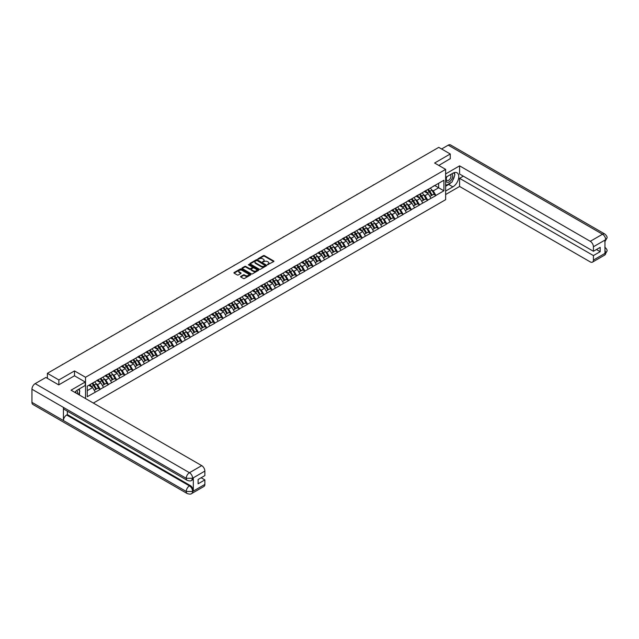 <?xml version="1.0" encoding="UTF-8"?>
<svg xmlns="http://www.w3.org/2000/svg" width="639" height="639" viewBox="0 0 639 639"><rect width="100%" height="100%" fill="white"/><g stroke="black" fill="none" stroke-linecap="round" stroke-linejoin="round"><path stroke-width="0.96" d="M267.509 264.754L273.708 261.591A0.727 0.423 0 0 0 273.708 260.992L264.434 255.64A0.727 0.423 0 0 0 263.404 255.64L257.932 258.803L257.932 259.218L259.362 258.811A2.332 1.342 0 0 1 262.661 258.811L263.428 259.258A2.332 1.342 0 0 1 264.115 260.209A2.332 1.342 0 0 1 263.428 261.159L262.725 261.982L264.155 261.575A2.332 1.342 0 0 1 267.445 261.575L268.22 262.022A2.332 1.342 0 0 1 268.907 262.972A2.332 1.342 0 0 1 268.22 263.923L267.509 264.33M240.791 276.399A0.727 0.423 0 0 0 240.791 276.999L243.395 278.5A0.727 0.423 0 0 0 244.425 278.5L250.504 274.986A0.727 0.423 0 0 0 250.504 274.395L241.23 269.043A0.727 0.423 0 0 0 240.2 269.043L234.122 272.549A0.727 0.423 0 0 0 234.122 273.141L237.261 274.962A0.727 0.423 0 0 0 238.291 274.962L240.895 273.452A0.727 0.423 0 0 0 240.895 272.861L239.337 271.958A1.949 1.126 0 0 1 238.762 271.168A1.949 1.126 0 0 1 239.968 270.129A1.949 1.126 0 0 1 242.093 270.369L248.196 273.891A1.949 1.126 0 0 1 248.771 274.69A1.949 1.126 0 0 1 247.565 275.728A1.949 1.126 0 0 1 245.44 275.489L244.425 274.898A0.727 0.423 0 0 0 243.395 274.898L240.791 276.399L240.791 276.999L243.395 275.505L243.395 274.898M74.507 370.924L58.868 379.949L47.382 373.312L438.761 147.353L450.255 153.983L434.616 163.017L445.639 169.375L85.53 377.282L74.507 370.924L74.507 375.828M259.41 269.251A0.727 0.423 0 0 0 260.44 269.251L266.519 265.736A0.727 0.423 0 0 0 266.519 265.145L257.245 259.793A0.727 0.423 0 0 0 256.223 259.793L250.145 263.3A0.727 0.423 0 0 0 250.145 263.891L259.41 269.251M248.571 264.858L258.499 270.369L252.437 273.875A0.727 0.423 0 0 1 251.407 273.875L242.133 268.516L242.133 267.925A0.727 0.423 0 0 0 242.133 268.516M242.133 267.925L244.729 266.423A0.727 0.423 0 0 1 245.759 266.423L249.522 268.596A0.727 0.423 0 0 0 250.552 268.596L252.277 267.597A0.727 0.423 0 0 0 252.277 267.006L248.363 264.746L249.082 264.322L258.507 269.77A0.727 0.423 0 0 1 258.507 270.361L258.507 269.77M85.53 398.552L85.53 377.282M93.35 403.065L445.639 199.68L445.639 169.375M91.968 383.44A4.976 2.868 -120 0 1 93.669 385.437L95.986 389.263L98.007 388.097L100.251 389.391L97.623 384.662L96.169 383.823M100.251 389.391L87.263 396.707L87.263 386.164L443.905 180.254L443.905 190.797L435.902 195.422L433.274 190.877L431.82 190.039M427.619 189.655A4.976 2.868 -120 0 1 429.32 191.644L431.637 195.47L433.657 194.304L435.902 195.422M435.902 195.598L427.715 200.143L425.087 195.598L423.633 194.759M419.432 194.384A4.976 2.868 -120 0 1 421.133 196.373L423.449 200.199L425.47 199.033L427.715 200.143M427.715 200.327L419.527 204.871L416.9 200.327L415.446 199.488M411.244 199.112A4.976 2.868 -120 0 1 412.946 201.101L415.262 204.927L417.283 203.761L419.527 204.871M419.527 205.055L411.34 209.6L408.72 205.055L407.267 204.216M403.057 203.833A4.976 2.868 -120 0 1 404.759 205.83L407.075 209.656L409.096 208.49L411.34 209.6M411.34 209.784L403.153 214.329L400.533 209.784L399.079 208.945M394.87 208.562A4.976 2.868 -120 0 1 396.571 210.55L398.896 214.377L400.909 213.21L403.153 214.329M403.153 214.504L394.966 219.049L392.346 214.504L390.892 213.666M386.683 213.29A4.976 2.868 -120 0 1 388.384 215.279L390.709 219.105L392.729 217.939L394.966 219.049M394.966 219.233L386.779 223.778L384.159 219.233L382.705 218.394M378.496 218.019A4.976 2.868 -120 0 1 380.205 220.008L382.521 223.834L384.542 222.668L386.779 223.778M386.779 223.962L378.592 228.506L375.972 223.962L374.518 223.123M370.316 222.739A4.976 2.868 -120 0 1 372.018 224.736L374.334 228.562L376.355 227.396L378.592 228.506M378.592 228.69L370.404 233.235L367.784 228.69L366.331 227.843M362.129 227.468A4.976 2.868 -120 0 1 363.831 229.457L366.147 233.283L368.168 232.117L370.404 233.235M370.404 233.411L362.217 237.956L359.597 233.411L358.144 232.572M353.942 232.197A4.976 2.868 -120 0 1 355.643 234.186L357.96 238.012L359.981 236.845L362.217 237.956M362.217 238.139L354.038 242.684L351.41 238.139L349.956 237.301M345.755 236.925A4.976 2.868 -120 0 1 347.456 238.914L349.773 242.74L351.793 241.574L354.038 242.684M354.038 242.868L345.851 247.413L343.223 242.868L341.769 242.029M337.568 241.646A4.976 2.868 -120 0 1 339.269 243.635L341.585 247.469L343.606 246.295L345.851 247.413M345.851 247.597L337.664 252.133L335.036 247.597L333.582 246.75M329.381 246.374A4.976 2.868 -120 0 1 331.082 248.363L333.398 252.189L335.419 251.023L337.664 252.133M337.664 252.317L329.476 256.862L326.849 252.317L325.395 251.478M321.193 251.103A4.976 2.868 -120 0 1 322.895 253.092L325.211 256.918L327.232 255.752L329.476 256.862M329.476 257.046L321.289 261.591L318.661 257.046L317.208 256.207M313.006 255.832A4.976 2.868 -120 0 1 314.707 257.821L317.024 261.647L319.045 260.48L321.289 261.591M321.289 261.774L313.102 266.319L310.474 261.774L309.02 260.936M304.819 260.552A4.976 2.868 -120 0 1 306.52 262.541L308.837 266.367L310.858 265.201L313.102 266.319M313.102 266.495L304.915 271.04L302.295 266.495L300.841 265.656M296.632 265.281A4.976 2.868 -120 0 1 298.333 267.27L300.649 271.096L302.67 269.93L304.915 271.04M304.915 271.224L296.728 275.768L294.108 271.224L292.654 270.385M288.445 270.009A4.976 2.868 -120 0 1 290.146 271.998L292.47 275.824L294.483 274.658L296.728 275.768M296.728 275.952L288.54 280.497L285.921 275.952L284.467 275.113M280.257 274.73A4.976 2.868 -120 0 1 281.959 276.727L284.283 280.553L286.304 279.387L288.54 280.497M288.54 280.681L280.353 285.226L277.733 280.681L276.28 279.842M272.07 279.459A4.976 2.868 -120 0 1 273.78 281.448L276.096 285.274L278.117 284.107L280.353 285.226M280.353 285.401L272.166 289.946L269.546 285.401L268.092 284.563M266.143 291.025L267.757 290.042L265.441 286.216A6.086 3.514 -120 0 0 263.851 284.211A4.976 2.868 -120 0 1 265.592 286.176L267.909 290.002L269.93 288.836L272.166 289.946M272.166 290.13L263.979 294.675L261.359 290.13L259.905 289.291M255.704 288.916A4.976 2.868 -120 0 1 257.405 290.905L259.722 294.731L261.742 293.565L263.979 294.675M263.979 294.859L255.792 299.403L253.172 294.859L251.718 294.02M247.517 293.636A4.976 2.868 -120 0 1 249.218 295.633L251.534 299.459L253.555 298.293L255.792 299.403M255.792 299.587L247.612 304.132L244.985 299.587L243.531 298.748M239.329 298.365A4.976 2.868 -120 0 1 241.031 300.354L243.347 304.18L245.368 303.014L247.612 304.132M247.612 304.308L239.425 308.853L236.797 304.308L235.344 303.469M231.142 303.094A4.976 2.868 -120 0 1 232.844 305.083L235.16 308.909L237.181 307.742L239.425 308.853M239.425 309.036L231.238 313.581L228.61 309.036L227.157 308.198M222.955 307.822A4.976 2.868 -120 0 1 224.656 309.811L226.973 313.637L228.994 312.471L231.238 313.581M231.238 313.765L223.051 318.31L220.423 313.765L218.969 312.926M214.768 312.543A4.976 2.868 -120 0 1 216.469 314.54L218.786 318.366L220.806 317.2L223.051 318.31M223.051 318.494L214.864 323.038L212.236 318.494L210.782 317.647M206.581 317.271A4.976 2.868 -120 0 1 208.282 319.26L210.598 323.086L212.619 321.92L214.864 323.038M214.864 323.214L206.677 327.759L204.049 323.214L202.595 322.375M198.394 322A4.976 2.868 -120 0 1 200.095 323.989L202.411 327.815L204.432 326.649L206.677 327.759M206.677 327.943L198.489 332.488L195.861 327.943L194.408 327.104M190.206 326.729A4.976 2.868 -120 0 1 191.908 328.718L194.224 332.544L196.245 331.377L198.489 332.488M198.489 332.671L190.302 337.216L187.682 332.671L186.229 331.833M182.019 331.449A4.976 2.868 -120 0 1 183.72 333.438L186.037 337.264L188.058 336.098L190.302 337.216M190.302 337.392L182.115 341.937L179.495 337.392L178.041 336.553M173.832 336.178A4.976 2.868 -120 0 1 175.533 338.167L177.858 341.993L179.878 340.827L182.115 341.937M182.115 342.121L173.928 346.665L171.308 342.121L169.854 341.282M165.645 340.906A4.976 2.868 -120 0 1 167.354 342.895L169.67 346.721L171.691 345.555L173.928 346.665M173.928 346.849L165.741 351.394L163.121 346.849L161.667 346.011M157.458 345.627A4.976 2.868 -120 0 1 159.167 347.624L161.483 351.45L163.504 350.284L165.741 351.394M165.741 351.578L157.553 356.123L154.934 351.578L153.48 350.739M149.278 350.356A4.976 2.868 -120 0 1 150.98 352.345L153.296 356.171L155.317 355.004L157.553 356.123M157.553 356.298L149.366 360.843L146.746 356.298L145.293 355.46M141.091 355.084A4.976 2.868 -120 0 1 142.793 357.073L145.109 360.899L147.13 359.733L149.366 360.843M149.366 361.027L141.187 365.572L138.559 361.027L137.105 360.188M132.904 359.813A4.976 2.868 -120 0 1 134.605 361.802L136.922 365.628L138.943 364.462L141.187 365.572M141.187 365.756L133 370.3L130.372 365.756L128.918 364.917M124.717 364.534A4.976 2.868 -120 0 1 126.418 366.53L128.735 370.356L130.755 369.19L133 370.3M133 370.484L124.813 375.029L122.185 370.484L120.731 369.646M116.53 369.262A4.976 2.868 -120 0 1 118.231 371.251L120.547 375.077L122.568 373.911L124.813 375.029M124.813 375.205L116.625 379.75L113.998 375.205L112.544 374.366M108.342 373.991A4.976 2.868 -120 0 1 110.044 375.98L112.36 379.806L114.381 378.639L116.625 379.75M116.625 379.933L108.438 384.478L105.81 379.933L104.357 379.095M100.155 378.719A4.976 2.868 -120 0 1 101.857 380.708L104.173 384.534L106.194 383.368L108.438 384.478M108.438 384.662L100.251 389.207M97.471 380.085L100.251 378.663M97.623 384.662L100.826 382.809L96.785 380.477M103.454 387.354L100.826 382.809M105.659 375.357L108.438 373.935M105.81 379.933L109.013 378.088L104.972 375.756M111.641 382.633L109.013 378.088M113.846 370.636L116.625 369.206M113.998 375.205L117.201 373.36L113.159 371.027M119.828 377.905L117.201 373.36M122.025 365.907L124.813 364.486M122.185 370.484L125.388 368.631L121.346 366.299M128.008 373.176L125.388 368.631M130.212 361.179L133 359.757M130.372 365.756L133.575 363.903L129.533 361.57M136.195 368.447L133.575 363.903M138.399 356.45L141.187 355.028M138.559 361.027L141.762 359.182L137.72 356.85M144.382 363.727L141.762 359.182M146.587 351.73L149.366 350.3M146.746 356.298L149.949 354.453L145.908 352.121M152.569 358.998L149.949 354.453M154.774 347.001L157.553 345.579M154.934 351.578L158.137 349.725L154.095 347.392M160.756 354.27L158.137 349.725M162.961 342.272L165.741 340.851M163.121 346.849L166.324 345.004L162.282 342.664M168.944 349.549L166.324 345.004M171.148 337.544L173.928 336.122M171.308 342.121L174.503 340.275L170.469 337.943M177.131 344.82L174.503 340.275M179.335 332.823L182.115 331.393M179.495 337.392L182.69 335.547L178.656 333.215M185.318 340.092L182.69 335.547M187.523 328.095L190.302 326.673M187.682 332.671L190.877 330.818L186.836 328.486M193.505 335.363L190.877 330.818M195.71 323.366L198.489 321.944M195.861 327.943L199.064 326.098L195.023 323.765M201.692 330.643L199.064 326.098M203.897 318.637L206.677 317.216M204.049 323.214L207.252 321.369L203.21 319.037M209.88 325.914L207.252 321.369M212.084 313.917L214.864 312.487M212.236 318.494L215.439 316.64L211.397 314.308M218.067 321.185L215.439 316.64M220.271 309.188L223.051 307.766M220.423 313.765L223.626 311.912L219.584 309.58M226.254 316.457L223.626 311.912M228.45 304.46L231.238 303.038M228.61 309.036L231.813 307.191L227.772 304.859M234.433 311.736L231.813 307.191M236.638 299.739L239.425 298.309M236.797 304.308L240 302.463L235.959 300.13M242.62 307.008L240 302.463M244.825 295.01L247.612 293.589M244.985 299.587L248.188 297.734L244.146 295.402M250.807 302.279L248.188 297.734M253.012 290.282L255.792 288.86M253.172 294.859L256.375 293.005L252.333 290.673M258.995 297.55L256.375 293.005M261.199 285.553L263.979 284.131M261.359 290.13L264.562 288.285L260.52 285.952M267.182 292.83L264.562 288.285M269.386 280.833L272.166 279.403M269.546 285.401L272.749 283.556L268.707 281.224M275.369 288.101L272.749 283.556M277.574 276.104L280.353 274.682M277.733 280.681L280.936 278.828L276.895 276.495M283.556 283.373L280.936 278.828M285.761 271.375L288.54 269.954M285.921 275.952L289.116 274.107L285.082 271.767M291.743 278.652L289.116 274.107M293.948 266.647L296.728 265.225M294.108 271.224L297.303 269.378L293.261 267.046M299.931 273.923L297.303 269.378M302.135 261.926L304.915 260.496M302.295 266.495L305.49 264.65L301.448 262.317M308.118 269.195L305.49 264.65M310.322 257.197L313.102 255.776M310.474 261.774L313.677 259.921L309.635 257.589M316.305 264.466L313.677 259.921M318.51 252.469L321.289 251.047M318.661 257.046L321.864 255.201L317.823 252.868M324.492 259.746L321.864 255.201M326.697 247.74L329.476 246.319M326.849 252.317L330.051 250.472L326.01 248.14M332.679 255.017L330.051 250.472M334.876 243.02L337.664 241.59M335.036 247.597L338.239 245.743L334.197 243.411M340.859 250.288L338.239 245.743M343.063 238.291L345.851 236.869M343.223 242.868L346.426 241.015L342.384 238.682M349.046 245.56L346.426 241.015M351.25 233.562L354.038 232.141M351.41 238.139L354.613 236.294L350.571 233.962M357.233 240.839L354.613 236.294M359.438 228.842L362.217 227.412M359.597 233.411L362.8 231.566L358.759 229.233M365.42 236.111L362.8 231.566M367.625 224.113L370.404 222.684M367.784 228.69L370.987 226.837L366.946 224.505M373.607 231.382L370.987 226.837M375.812 219.385L378.592 217.963M375.972 223.962L379.175 222.108L375.133 219.776M381.795 226.653L379.175 222.108M383.999 214.656L386.779 213.234M384.159 219.233L387.362 217.388L383.32 215.055M389.982 221.933L387.362 217.388M392.186 209.935L394.966 208.506M392.346 214.504L395.541 212.659L391.507 210.327M398.169 217.204L395.541 212.659M400.373 205.207L403.153 203.785M400.533 209.784L403.728 207.931L399.687 205.598M406.356 212.475L403.728 207.931M408.561 200.478L411.34 199.056M408.72 205.055L411.915 203.21L407.874 200.87M414.543 207.747L411.915 203.21M416.748 195.75L419.527 194.328M416.9 200.327L420.103 198.481L416.061 196.149M422.73 203.026L420.103 198.481M424.935 191.029L427.715 189.599M425.087 195.598L428.29 193.753L424.248 191.42M430.918 198.298L428.29 193.753M433.122 186.3L435.902 184.879M433.274 190.877L438.658 187.77L438.658 183.281L443.905 180.254M434.776 185.526L443.905 190.797M450.255 158.831L450.255 153.983M58.868 379.949L58.868 384.798M47.382 373.312L47.382 378.344M87.263 390.645L92.639 387.538L88.757 385.293M95.267 392.082L92.639 387.538M267.717 264.826L268.22 264.53A2.332 1.342 0 0 0 268.907 263.58L268.907 262.972M264.115 260.209L264.115 260.816A2.332 1.342 0 0 1 263.428 261.766L262.925 262.054M273.708 260.992L273.708 261.591L264.434 256.247A0.727 0.423 0 0 0 263.404 256.247L258.132 259.29M266.519 265.145L266.519 265.736L257.245 260.4A0.727 0.423 0 0 0 256.223 260.4L250.153 263.899M265.233 265.648L257.094 260.536L255.624 260.968A2.332 1.342 0 0 0 254.945 261.918A2.332 1.342 0 0 0 255.624 262.869L261.191 266.08A2.332 1.342 0 0 0 264.49 266.08L265.233 265.84M254.945 261.918L254.945 262.525A2.332 1.342 0 0 0 255.624 263.476L255.624 262.869M265.233 266.255L264.49 266.687A2.332 1.342 0 0 1 261.191 266.687L255.624 263.476M242.141 268.524L244.729 267.03L244.729 266.423M252.493 267.302L252.493 267.909A0.727 0.423 0 0 1 252.277 268.204L250.552 269.203A0.727 0.423 0 0 1 249.522 269.203L245.759 267.03A0.727 0.423 0 0 0 244.729 267.03M253.427 270.848A1.949 1.126 0 0 0 255.552 271.088A1.949 1.126 0 0 0 256.75 270.049A1.949 1.126 0 0 0 256.183 269.259L254.026 268.013A0.727 0.423 0 0 0 252.996 268.013L251.271 269.011A0.727 0.423 0 0 0 251.271 269.602L253.427 270.848L253.427 271.455A1.949 1.126 0 0 0 255.552 271.695A1.949 1.126 0 0 0 256.75 270.656L256.75 270.049M251.063 269.307L251.063 269.914A0.727 0.423 0 0 0 251.271 270.209L251.271 269.602M253.427 271.455L251.271 270.209M248.771 274.69L248.771 275.297A1.949 1.126 0 0 1 247.565 276.336A1.949 1.126 0 0 1 245.44 276.088L244.425 275.505A0.727 0.423 0 0 0 243.395 275.505M238.762 271.168L238.762 271.775A1.949 1.126 0 0 0 239.337 272.565L239.337 271.958M240.895 272.861L240.895 273.452L239.337 272.565M250.488 274.994L241.23 269.642A0.727 0.423 0 0 0 240.2 269.642L234.13 273.149L234.122 272.549M398.712 170.469A1.709 0.982 0 0 0 397.618 171.1M430.279 188.122A6.086 3.514 60 0 1 431.876 190.126L429.855 191.293A6.086 3.514 -120 0 0 428.266 189.288M429.855 191.293L432.172 195.119L434.193 193.952L431.876 190.126M431.637 195.47L432.172 195.119M433.657 194.304L434.193 193.952M424.783 191.109A4.976 2.868 60 0 1 426.157 192.523M425.558 190.845A6.086 3.514 60 0 1 427.156 192.85L427.379 193.226M429.871 196.492L431.493 195.51L429.176 191.684A6.086 3.514 -120 0 0 427.579 189.679M431.493 195.51L429.855 196.461M390.525 175.198A1.709 0.982 0 0 0 389.439 175.829M422.099 192.842A6.086 3.514 60 0 1 423.689 194.855L421.668 196.021A6.086 3.514 -120 0 0 420.079 194.008M421.668 196.021L423.984 199.847L426.005 198.681L423.689 194.855M423.449 200.199L423.984 199.847M425.47 199.033L426.005 198.681M416.596 195.838A4.976 2.868 60 0 1 417.97 197.243M417.371 195.574A6.086 3.514 60 0 1 418.968 197.579L419.2 197.954M421.684 201.221L423.306 200.239L420.989 196.413A6.086 3.514 -120 0 0 419.392 194.408M423.306 200.239L421.668 201.181M382.346 179.926A1.709 0.982 0 0 0 381.251 180.557M413.912 197.571A6.086 3.514 60 0 1 415.502 199.576L413.481 200.742A6.086 3.514 -120 0 0 411.891 198.737M413.481 200.742L415.797 204.568L417.818 203.402L415.502 199.576M415.262 204.927L415.797 204.568M417.283 203.761L417.818 203.402M408.409 200.566A4.976 2.868 60 0 1 409.783 201.972M409.184 200.303A6.086 3.514 60 0 1 410.781 202.307L411.013 202.683M413.497 205.95L415.118 204.967L412.802 201.141A6.086 3.514 -120 0 0 411.204 199.136M415.118 204.967L413.481 205.91M374.158 184.647A1.709 0.982 0 0 0 373.064 185.286M405.725 202.299A6.086 3.514 60 0 1 407.315 204.304L405.294 205.47A6.086 3.514 -120 0 0 403.704 203.466M405.294 205.47L407.618 209.296L409.639 208.13L407.315 204.304M407.075 209.656L407.618 209.296M409.096 208.49L409.639 208.13M400.222 205.295A4.976 2.868 60 0 1 401.596 206.701M400.996 205.023A6.086 3.514 60 0 1 402.594 207.028L402.826 207.411M405.31 210.67L406.931 209.688L404.615 205.862A6.086 3.514 -120 0 0 403.017 203.857M406.931 209.688L405.294 210.638M365.971 189.376A1.709 0.982 0 0 0 364.877 190.007M397.538 207.028A6.086 3.514 60 0 1 399.127 209.033L397.115 210.199A6.086 3.514 -120 0 0 395.517 208.194M397.115 210.199L399.431 214.025L401.452 212.859L399.127 209.033M398.896 214.377L399.431 214.025M400.909 213.21L401.452 212.859M392.034 210.015A4.976 2.868 60 0 1 393.408 211.429M392.809 209.752A6.086 3.514 60 0 1 394.407 211.757L394.638 212.132M397.123 215.399L398.744 214.416L396.428 210.59A6.086 3.514 -120 0 0 394.83 208.586M398.744 214.416L397.107 215.367M357.784 194.104A1.709 0.982 0 0 0 356.69 194.735M389.351 211.749A6.086 3.514 60 0 1 390.948 213.753L388.927 214.92A6.086 3.514 -120 0 0 387.33 212.915M388.927 214.92L391.244 218.754L393.265 217.579L390.948 213.753M390.709 219.105L391.244 218.754M392.729 217.939L393.265 217.579M383.847 214.744A4.976 2.868 60 0 1 385.221 216.15M384.63 214.48A6.086 3.514 60 0 1 386.22 216.485L386.451 216.861M388.943 220.128L390.557 219.145L388.24 215.319A6.086 3.514 -120 0 0 386.651 213.314M390.557 219.145L388.919 220.088M446.725 176.779A4.824 2.788 120 0 0 447.548 182.347A4.824 2.788 120 0 0 451.909 178.904A4.824 2.788 120 0 0 451.789 173.856M446.996 176.62A3.299 1.909 120 0 0 446.981 180.454A3.299 1.909 120 0 0 447.468 180.605A3.299 1.909 120 0 0 450.487 178.169A3.299 1.909 120 0 0 450.287 174.735A3.299 1.909 120 0 0 450.279 174.727M453.634 172.85L454.92 174.679L452.092 181.979L446.421 185.254L445.639 184.136M445.639 184.799L446.421 185.254M78.493 389.375L79.811 391.252L78.541 394.519M77.391 393.856A4.824 2.788 120 0 0 76.752 390.477M75.849 392.961A3.299 1.909 120 0 0 75.514 391.611M451.046 182.586A8.347 4.816 120 0 1 448.73 184.463L452.875 186.86A8.347 4.816 120 0 0 458.331 179.503A8.347 4.816 120 0 0 457.053 172.81A8.347 4.816 120 0 0 452.875 173.225L445.639 177.41M452.875 186.86L445.639 191.045M445.639 194.528L459.593 186.468L459.593 178.313L593.415 255.576L593.415 260.089L605.74 252.908L604.957 253.276L604.957 240.248L605.668 239.681L593.415 246.758A4.449 2.572 -120 0 0 590.268 241.302L602.521 234.233L448.235 145.157L441.597 148.991M463.323 176.164L459.593 178.313M596.459 249.514L600.181 251.67L600.181 247.365L593.415 251.271L459.593 174.016L459.593 165.86L590.268 241.302M445.639 173.92L459.593 165.86M459.593 186.468L590.268 261.91A4.449 2.572 -120 0 0 592.489 262.126A4.449 2.572 -120 0 0 593.415 260.089M448.235 145.157A4.561 2.636 -60 0 1 450.511 144.925L604.798 234.002A4.561 2.636 -60 0 0 602.521 234.233A4.449 2.572 60 0 1 605.668 239.681M593.415 251.271L593.415 246.758M600.181 251.67L593.415 255.576M450.255 158.656L438.809 165.437M452.7 180.398A8.347 4.816 120 0 0 454.497 175.765M454.633 174.271A8.347 4.816 120 0 0 454.425 172.57M448.73 184.463L445.639 186.253M445.639 185.286L446.054 185.038M604.957 250.161L605.668 252.868M604.798 247.181C606.595 248.795 607.338 250.081 607.05 251.047L605.748 252.908M604.798 234.002C606.587 235.599 607.338 236.901 607.05 237.9L605.748 239.729M187.179 480.352A4.561 2.636 -60 0 1 186.237 478.299L192.531 478.268L191.692 480.352C190.941 481.111 189.44 481.111 187.179 480.352L64.379 409.455A4.561 2.636 -60 0 1 63.437 407.402L31.95 389.223A4.561 2.636 -60 0 1 35.177 383.632L45.856 377.465L58.716 384.886L74.459 375.796L85.219 382.01L85.219 385.493L77.766 389.798A8.347 4.816 120 0 0 74.843 392.378M85.219 382.01L71.049 390.189L201.716 465.631A4.449 2.572 60 0 1 204.863 471.087L204.863 475.6L198.098 479.506L198.098 483.811L204.863 479.905L204.863 484.418A4.449 2.572 60 0 1 203.945 486.455L191.692 493.532A4.449 2.572 -120 0 0 192.611 491.495L204.863 484.418M79.308 394.958L81.073 395.98M79.492 394.854L79.492 392.058M79.492 390.804L79.492 388.8M191.692 493.532C190.981 494.282 189.471 494.282 187.179 493.532L32.893 404.463A4.561 2.636 -60 0 1 31.95 402.37L63.437 420.55A4.561 2.636 -60 0 1 66.664 414.991L189.463 485.888L190.174 485.48A4.449 2.572 60 0 1 193.321 490.928L193.321 477.9A4.449 2.572 60 0 1 192.395 479.937L191.692 480.352M31.95 389.223L31.95 402.37M35.177 383.632L189.463 472.708A4.561 2.636 -60 0 0 186.237 478.299L63.437 407.402L63.437 420.55L186.237 491.447L192.611 491.495M204.863 479.905L201.141 477.748M67.375 411.189L67.375 414.583L190.174 485.48M67.375 414.583L66.664 414.991M349.597 198.833A1.709 0.982 0 0 0 348.503 199.464M381.163 216.477A6.086 3.514 60 0 1 382.761 218.482L380.74 219.648A6.086 3.514 -120 0 0 379.143 217.643M380.74 219.648L383.057 223.474L385.077 222.308L382.761 218.482M382.521 223.834L383.057 223.474M384.542 222.668L385.077 222.308M375.66 219.473A4.976 2.868 60 0 1 377.034 220.878M376.443 219.201A6.086 3.514 60 0 1 378.032 221.214L378.264 221.589M380.756 224.848L382.37 223.874L380.053 220.048A6.086 3.514 -120 0 0 378.464 218.035M382.37 223.874L380.732 224.816M341.41 203.553A1.709 0.982 0 0 0 340.315 204.184M372.976 221.206A6.086 3.514 60 0 1 374.574 223.211L372.553 224.377A6.086 3.514 -120 0 0 370.955 222.372M372.553 224.377L374.869 228.203L376.89 227.037L374.574 223.211M374.334 228.562L374.869 228.203M376.355 227.396L376.89 227.037M367.473 224.201A4.976 2.868 60 0 1 368.847 225.607M368.256 223.93A6.086 3.514 60 0 1 369.845 225.934L370.077 226.318M372.569 229.577L374.182 228.594L371.866 224.768A6.086 3.514 -120 0 0 370.277 222.763M374.182 228.594L372.545 229.545M333.223 208.282A1.709 0.982 0 0 0 332.128 208.913M364.789 225.934A6.086 3.514 60 0 1 366.387 227.939L364.366 229.105A6.086 3.514 -120 0 0 362.768 227.101M364.366 229.105L366.682 232.931L368.703 231.765L366.387 227.939M366.147 233.283L366.682 232.931M368.168 232.117L368.703 231.765M359.294 228.922A4.976 2.868 60 0 1 360.66 230.328M360.069 228.658A6.086 3.514 60 0 1 361.658 230.663L361.89 231.038M364.382 234.305L366.003 233.323L363.679 229.497A6.086 3.514 -120 0 0 362.089 227.492M366.003 233.323L364.358 234.273M325.035 213.011A1.709 0.982 0 0 0 323.941 213.642M356.602 230.655A6.086 3.514 60 0 1 358.199 232.66L356.179 233.826A6.086 3.514 -120 0 0 354.581 231.821M356.179 233.826L358.495 237.652L360.516 236.486L358.199 232.66M357.96 238.012L358.495 237.652M359.981 236.845L360.516 236.486M351.107 233.65A4.976 2.868 60 0 1 352.472 235.056M351.881 233.387A6.086 3.514 60 0 1 353.479 235.392L353.702 235.767M356.195 239.034L357.816 238.051L355.492 234.225A6.086 3.514 -120 0 0 353.902 232.221M357.816 238.051L356.171 238.994M316.848 217.739A1.709 0.982 0 0 0 315.754 218.37M348.415 235.384A6.086 3.514 60 0 1 350.012 237.388L347.991 238.555A6.086 3.514 -120 0 0 346.394 236.55M347.991 238.555L350.308 242.381L352.329 241.215L350.012 237.388M349.773 242.74L350.308 242.381M351.793 241.574L352.329 241.215M342.919 238.379A4.976 2.868 60 0 1 344.285 239.785M343.694 238.107A6.086 3.514 60 0 1 345.292 240.12L345.515 240.496M348.007 243.755L349.629 242.78L347.312 238.946A6.086 3.514 -120 0 0 345.715 236.941M349.629 242.78L347.983 243.723M308.661 222.46A1.709 0.982 0 0 0 307.567 223.091M340.228 240.112A6.086 3.514 60 0 1 341.825 242.117L339.804 243.283A6.086 3.514 -120 0 0 338.207 241.278M339.804 243.283L342.121 247.109L344.141 245.943L341.825 242.117M341.585 247.469L342.121 247.109M343.606 246.295L344.141 245.943M334.732 243.108A4.976 2.868 60 0 1 336.098 244.513M335.507 242.836A6.086 3.514 60 0 1 337.104 244.841L337.328 245.216M339.82 248.483L341.442 247.501L339.125 243.675A6.086 3.514 -120 0 0 337.528 241.67M341.442 247.501L339.796 248.451M300.474 227.188A1.709 0.982 0 0 0 299.379 227.819M332.04 244.841A6.086 3.514 60 0 1 333.638 246.846L331.617 248.012A6.086 3.514 -120 0 0 330.02 246.007M331.617 248.012L333.933 251.838L335.954 250.672L333.638 246.846M333.398 252.189L333.933 251.838M335.419 251.023L335.954 250.672M326.545 247.828A4.976 2.868 60 0 1 327.919 249.234M327.32 247.565A6.086 3.514 60 0 1 328.917 249.569L329.141 249.945M331.633 253.212L333.254 252.229L330.938 248.403A6.086 3.514 -120 0 0 329.341 246.398M333.254 252.229L331.617 253.172M292.287 231.917A1.709 0.982 0 0 0 291.192 232.548M323.853 249.561A6.086 3.514 60 0 1 325.451 251.566L323.43 252.732A6.086 3.514 -120 0 0 321.84 250.728M323.43 252.732L325.746 256.558L327.767 255.392L325.451 251.566M325.211 256.918L325.746 256.558M327.232 255.752L327.767 255.392M318.358 252.557A4.976 2.868 60 0 1 319.732 253.963M319.133 252.293A6.086 3.514 60 0 1 320.73 254.298L320.954 254.673M323.446 257.94L325.067 256.958L322.751 253.132A6.086 3.514 -120 0 0 321.153 251.127M325.067 256.958L323.43 257.9M284.099 236.646A1.709 0.982 0 0 0 283.013 237.277M315.674 254.29A6.086 3.514 60 0 1 317.263 256.295L315.243 257.461A6.086 3.514 -120 0 0 313.653 255.456M315.243 257.461L317.559 261.287L319.58 260.121L317.263 256.295M317.024 261.647L317.559 261.287M319.045 260.48L319.58 260.121M310.171 257.285A4.976 2.868 60 0 1 311.544 258.691M310.945 257.014A6.086 3.514 60 0 1 312.543 259.019L312.775 259.402M315.259 262.661L316.88 261.678L314.564 257.852A6.086 3.514 -120 0 0 312.966 255.848M316.88 261.678L315.243 262.629M275.92 241.366A1.709 0.982 0 0 0 274.826 241.997M307.487 259.019A6.086 3.514 60 0 1 309.076 261.024L307.055 262.19A6.086 3.514 -120 0 0 305.466 260.185M307.055 262.19L309.372 266.016L311.393 264.85L309.076 261.024M308.837 266.367L309.372 266.016M310.858 265.201L311.393 264.85M301.983 262.006A4.976 2.868 60 0 1 303.357 263.42M302.758 261.742A6.086 3.514 60 0 1 304.356 263.747L304.587 264.123M307.071 267.39L308.693 266.407L306.377 262.581A6.086 3.514 -120 0 0 304.779 260.576M308.693 266.407L307.055 267.358M267.733 246.095A1.709 0.982 0 0 0 266.639 246.726M299.3 263.739A6.086 3.514 60 0 1 300.889 265.752L298.868 266.918A6.086 3.514 -120 0 0 297.279 264.905M298.868 266.918L301.193 270.744L303.206 269.578L300.889 265.752M300.649 271.096L301.193 270.744M302.67 269.93L303.206 269.578M293.796 266.735A4.976 2.868 60 0 1 295.17 268.14M294.571 266.471A6.086 3.514 60 0 1 296.169 268.476L296.4 268.851M298.884 272.118L300.506 271.136L298.189 267.31A6.086 3.514 -120 0 0 296.592 265.305M300.506 271.136L298.868 272.078M259.546 250.823A1.709 0.982 0 0 0 258.452 251.454M291.112 268.468A6.086 3.514 60 0 1 292.702 270.473L290.681 271.639A6.086 3.514 -120 0 0 289.092 269.634M290.681 271.639L293.005 275.465L295.026 274.299L292.702 270.473M292.47 275.824L293.005 275.465M294.483 274.658L295.026 274.299M285.609 271.463A4.976 2.868 60 0 1 286.983 272.869M286.384 271.2A6.086 3.514 60 0 1 287.981 273.204L288.213 273.58M290.697 276.847L292.319 275.864L290.002 272.038A6.086 3.514 -120 0 0 288.405 270.033M292.319 275.864L290.681 276.807M251.359 255.544A1.709 0.982 0 0 0 250.264 256.183M282.925 273.196A6.086 3.514 60 0 1 284.523 275.201L282.502 276.368A6.086 3.514 -120 0 0 280.904 274.363M282.502 276.368L284.818 280.194L286.839 279.027L284.523 275.201M284.283 280.553L284.818 280.194M286.304 279.387L286.839 279.027M277.422 276.192A4.976 2.868 60 0 1 278.796 277.598M278.205 275.92A6.086 3.514 60 0 1 279.794 277.925L280.026 278.308M282.518 281.567L284.131 280.585L281.815 276.759A6.086 3.514 -120 0 0 280.217 274.754M284.131 280.585L282.494 281.535M243.171 260.273A1.709 0.982 0 0 0 242.077 260.904M274.738 277.925A6.086 3.514 60 0 1 276.336 279.93L274.315 281.096A6.086 3.514 -120 0 0 272.717 279.091M274.315 281.096L276.631 284.922L278.652 283.756L276.336 279.93M276.096 285.274L276.631 284.922M278.117 284.107L278.652 283.756M269.235 280.912A4.976 2.868 60 0 1 270.609 282.326M270.017 280.649A6.086 3.514 60 0 1 271.607 282.654L271.839 283.029M274.331 286.296L275.944 285.313L273.628 281.487A6.086 3.514 -120 0 0 272.038 279.483M275.944 285.313L274.307 286.264M234.984 265.001A1.709 0.982 0 0 0 233.89 265.632M266.551 282.646A6.086 3.514 60 0 1 268.148 284.651L266.128 285.825A6.086 3.514 -120 0 0 264.53 283.812M266.128 285.825L268.444 289.651L270.465 288.485L268.148 284.651M267.909 290.002L268.444 289.651M269.93 288.836L270.465 288.485M261.047 285.641A4.976 2.868 60 0 1 262.421 287.047M261.83 285.377A6.086 3.514 60 0 1 263.42 287.382L263.651 287.758M267.757 290.042L266.12 290.985M226.797 269.73A1.709 0.982 0 0 0 225.703 270.361M258.364 287.374A6.086 3.514 60 0 1 259.961 289.379L257.94 290.545A6.086 3.514 -120 0 0 256.343 288.54M257.94 290.545L260.257 294.371L262.278 293.205L259.961 289.379M259.722 294.731L260.257 294.371M261.742 293.565L262.278 293.205M252.868 290.37A4.976 2.868 60 0 1 254.234 291.775M253.643 290.106A6.086 3.514 60 0 1 255.233 292.111L255.464 292.486M257.956 295.745L259.578 294.771L257.253 290.945A6.086 3.514 -120 0 0 255.664 288.932M259.578 294.771L257.932 295.713M218.61 274.45A1.709 0.982 0 0 0 217.516 275.082M250.176 292.103A6.086 3.514 60 0 1 251.774 294.108L249.753 295.274A6.086 3.514 -120 0 0 248.156 293.269M249.753 295.274L252.07 299.1L254.09 297.934L251.774 294.108M251.534 299.459L252.07 299.1M253.555 298.293L254.09 297.934M244.681 295.098A4.976 2.868 60 0 1 246.047 296.504M245.456 294.827A6.086 3.514 60 0 1 247.053 296.831L247.277 297.215M249.769 300.474L251.391 299.491L249.066 295.665A6.086 3.514 -120 0 0 247.477 293.66M251.391 299.491L249.745 300.442M210.423 279.179A1.709 0.982 0 0 0 209.328 279.81M241.989 296.831A6.086 3.514 60 0 1 243.587 298.836L241.566 300.003A6.086 3.514 -120 0 0 239.968 297.998M241.566 300.003L243.882 303.829L245.903 302.662L243.587 298.836M243.347 304.18L243.882 303.829M245.368 303.014L245.903 302.662M236.494 299.819A4.976 2.868 60 0 1 237.86 301.225M237.269 299.555A6.086 3.514 60 0 1 238.866 301.56L239.09 301.935M241.582 305.202L243.203 304.22L240.887 300.394A6.086 3.514 -120 0 0 239.29 298.389M243.203 304.22L241.558 305.17M202.236 283.908A1.709 0.982 0 0 0 201.141 284.539M233.802 301.552A6.086 3.514 60 0 1 235.4 303.557L233.379 304.723A6.086 3.514 -120 0 0 231.781 302.718M233.379 304.723L235.695 308.549L237.716 307.383L235.4 303.557M235.16 308.909L235.695 308.549M237.181 307.742L237.716 307.383M228.307 304.547A4.976 2.868 60 0 1 229.673 305.953M229.082 304.284A6.086 3.514 60 0 1 230.679 306.289L230.903 306.664M233.395 309.931L235.016 308.949L232.7 305.123A6.086 3.514 -120 0 0 231.102 303.118M235.016 308.949L233.371 309.891M194.048 288.636A1.709 0.982 0 0 0 192.954 289.267M225.615 306.281A6.086 3.514 60 0 1 227.212 308.286L225.192 309.452A6.086 3.514 -120 0 0 223.594 307.447M225.192 309.452L227.508 313.278L229.529 312.112L227.212 308.286M226.973 313.637L227.508 313.278M228.994 312.471L229.529 312.112M220.12 309.276A4.976 2.868 60 0 1 221.493 310.682M220.894 309.004A6.086 3.514 60 0 1 222.492 311.017L222.715 311.393M225.208 314.652L226.829 313.677L224.513 309.843A6.086 3.514 -120 0 0 222.915 307.838M226.829 313.677L225.192 314.62M185.861 293.357A1.709 0.982 0 0 0 184.767 293.988M217.428 311.009A6.086 3.514 60 0 1 219.025 313.014L217.004 314.18A6.086 3.514 -120 0 0 215.407 312.175M217.004 314.18L219.321 318.006L221.342 316.84L219.025 313.014M218.786 318.366L219.321 318.006M220.806 317.2L221.342 316.84M211.932 314.005A4.976 2.868 60 0 1 213.306 315.41M212.707 313.733A6.086 3.514 60 0 1 214.305 315.738L214.528 316.113M217.02 319.38L218.642 318.398L216.325 314.572A6.086 3.514 -120 0 0 214.728 312.567M218.642 318.398L217.004 319.348M177.674 298.086A1.709 0.982 0 0 0 176.58 298.717M209.249 315.738A6.086 3.514 60 0 1 210.838 317.743L208.817 318.909A6.086 3.514 -120 0 0 207.228 316.904M208.817 318.909L211.134 322.735L213.154 321.569L210.838 317.743M210.598 323.086L211.134 322.735M212.619 321.92L213.154 321.569M203.745 318.725A4.976 2.868 60 0 1 205.119 320.131M204.52 318.462A6.086 3.514 60 0 1 206.117 320.466L206.341 320.842M210.455 323.126L208.817 324.077L210.455 323.126L208.138 319.3A6.086 3.514 -120 0 0 206.541 317.295M169.495 302.814A1.709 0.982 0 0 0 168.4 303.445M201.061 320.458A6.086 3.514 60 0 1 202.651 322.463L200.63 323.63A6.086 3.514 -120 0 0 199.041 321.625M200.63 323.63L202.946 327.456L204.967 326.289L202.651 322.463M202.411 327.815L202.946 327.456M204.432 326.649L204.967 326.289M195.558 323.454A4.976 2.868 60 0 1 196.932 324.86M196.333 323.19A6.086 3.514 60 0 1 197.93 325.195L198.162 325.57M200.646 328.837L202.267 327.855L199.951 324.029A6.086 3.514 -120 0 0 198.354 322.024M202.267 327.855L200.63 328.797M161.308 307.543A1.709 0.982 0 0 0 160.213 308.174M192.874 325.187A6.086 3.514 60 0 1 194.464 327.192L192.443 328.358A6.086 3.514 -120 0 0 190.853 326.353M192.443 328.358L194.767 332.184L196.78 331.018L194.464 327.192M194.224 332.544L194.767 332.184M196.245 331.377L196.78 331.018M187.371 328.182A4.976 2.868 60 0 1 188.745 329.588M188.146 327.911A6.086 3.514 60 0 1 189.743 329.916L189.975 330.299M192.459 333.558L194.08 332.576L191.764 328.75A6.086 3.514 -120 0 0 190.166 326.745M194.08 332.576L192.443 333.526M153.12 312.263A1.709 0.982 0 0 0 152.026 312.894M184.687 329.916A6.086 3.514 60 0 1 186.276 331.921L184.256 333.087A6.086 3.514 -120 0 0 182.666 331.082M184.256 333.087L186.58 336.913L188.601 335.747L186.276 331.921M186.037 337.264L186.58 336.913M188.058 336.098L188.601 335.747M179.184 332.911A4.976 2.868 60 0 1 180.557 334.317M179.958 332.639A6.086 3.514 60 0 1 181.556 334.644L181.788 335.02M185.893 337.304L184.256 338.255L185.893 337.304L183.577 333.478A6.086 3.514 -120 0 0 181.979 331.473M144.933 316.992A1.709 0.982 0 0 0 143.839 317.623M176.5 334.636A6.086 3.514 60 0 1 178.089 336.649L176.076 337.815A6.086 3.514 -120 0 0 174.479 335.81M176.076 337.815L178.393 341.641L180.414 340.475L178.089 336.649M177.858 341.993L178.393 341.641M179.878 340.827L180.414 340.475M170.996 337.632A4.976 2.868 60 0 1 172.37 339.037M171.779 337.368A6.086 3.514 60 0 1 173.369 339.373L173.6 339.748M176.092 343.015L177.706 342.033L175.39 338.207A6.086 3.514 -120 0 0 173.792 336.202M177.706 342.033L176.068 342.975M136.746 321.721A1.709 0.982 0 0 0 135.652 322.352M168.313 339.365A6.086 3.514 60 0 1 169.91 341.37L167.889 342.536A6.086 3.514 -120 0 0 166.292 340.531M167.889 342.536L170.206 346.362L172.226 345.196L169.91 341.37M169.67 346.721L170.206 346.362M171.691 345.555L172.226 345.196M162.809 342.36A4.976 2.868 60 0 1 164.183 343.766M163.592 342.097A6.086 3.514 60 0 1 165.181 344.101L165.413 344.477M167.905 347.744L169.519 346.761L167.202 342.935A6.086 3.514 -120 0 0 165.613 340.93M169.519 346.761L167.881 347.704M128.559 326.449A1.709 0.982 0 0 0 127.465 327.08M160.125 344.094A6.086 3.514 60 0 1 161.723 346.098L159.702 347.265A6.086 3.514 -120 0 0 158.105 345.26M159.702 347.265L162.018 351.091L164.039 349.924L161.723 346.098M161.483 351.45L162.018 351.091M163.504 350.284L164.039 349.924M154.622 347.089A4.976 2.868 60 0 1 155.996 348.495M155.405 346.817A6.086 3.514 60 0 1 156.994 348.822L157.226 349.206M161.332 351.482L159.694 352.432L161.332 351.482L159.015 347.656A6.086 3.514 -120 0 0 157.426 345.651M120.372 331.17A1.709 0.982 0 0 0 119.277 331.801M151.938 348.822A6.086 3.514 60 0 1 153.536 350.827L151.515 351.993A6.086 3.514 -120 0 0 149.917 349.988M151.515 351.993L153.831 355.819L155.852 354.653L153.536 350.827M153.296 356.171L153.831 355.819M155.317 355.004L155.852 354.653M146.435 351.809A4.976 2.868 60 0 1 147.809 353.223M147.218 351.546A6.086 3.514 60 0 1 148.807 353.551L149.039 353.926M151.531 357.193L153.144 356.211L150.828 352.385A6.086 3.514 -120 0 0 149.238 350.38M153.144 356.211L151.507 357.161M112.184 335.898A1.709 0.982 0 0 0 111.09 336.529M143.751 353.543A6.086 3.514 60 0 1 145.349 355.548L143.328 356.722A6.086 3.514 -120 0 0 141.73 354.709M143.328 356.722L145.644 360.548L147.665 359.382L145.349 355.548M145.109 360.899L145.644 360.548M147.13 359.733L147.665 359.382M138.256 356.538A4.976 2.868 60 0 1 139.621 357.944M139.03 356.274A6.086 3.514 60 0 1 140.62 358.279L140.852 358.655M143.344 361.922L144.965 360.939L142.641 357.113A6.086 3.514 -120 0 0 141.051 355.108M144.965 360.939L143.32 361.882M103.997 340.627A1.709 0.982 0 0 0 102.903 341.258M135.564 358.271A6.086 3.514 60 0 1 137.161 360.276L135.141 361.442A6.086 3.514 -120 0 0 133.543 359.438M135.141 361.442L137.457 365.268L139.478 364.102L137.161 360.276M136.922 365.628L137.457 365.268M138.943 364.462L139.478 364.102M130.068 361.267A4.976 2.868 60 0 1 131.434 362.672M130.843 361.003A6.086 3.514 60 0 1 132.441 363.008L132.664 363.383M135.156 366.65L136.778 365.668L134.462 361.842A6.086 3.514 -120 0 0 132.864 359.829M136.778 365.668L135.133 366.61M95.81 345.348A1.709 0.982 0 0 0 94.716 345.987M127.377 363A6.086 3.514 60 0 1 128.974 365.005L126.953 366.171A6.086 3.514 -120 0 0 125.356 364.166M126.953 366.171L129.27 369.997L131.291 368.831L128.974 365.005M128.735 370.356L129.27 369.997M130.755 369.19L131.291 368.831M121.881 365.995A4.976 2.868 60 0 1 123.247 367.401M122.656 365.724A6.086 3.514 60 0 1 124.254 367.729L124.477 368.112M126.969 371.371L128.591 370.388L126.274 366.562A6.086 3.514 -120 0 0 124.677 364.557M128.591 370.388L126.945 371.339M87.623 350.076A1.709 0.982 0 0 0 86.529 350.707M119.189 367.729A6.086 3.514 60 0 1 120.787 369.733L118.766 370.9A6.086 3.514 -120 0 0 117.169 368.895M118.766 370.9L121.083 374.726L123.103 373.559L120.787 369.733M120.547 375.077L121.083 374.726M122.568 373.911L123.103 373.559M113.694 370.716A4.976 2.868 60 0 1 115.068 372.13M114.469 370.452A6.086 3.514 60 0 1 116.066 372.457L116.29 372.833M118.782 376.099L120.404 375.117L118.087 371.291A6.086 3.514 -120 0 0 116.49 369.286M120.404 375.117L118.766 376.067M79.436 354.805A1.709 0.982 0 0 0 78.341 355.436M111.002 372.449A6.086 3.514 60 0 1 112.6 374.454L110.579 375.62A6.086 3.514 -120 0 0 108.981 373.615M110.579 375.62L112.895 379.454L114.916 378.28L112.6 374.454M112.36 379.806L112.895 379.454M114.381 378.639L114.916 378.28M105.507 375.444A4.976 2.868 60 0 1 106.881 376.85M106.282 375.181A6.086 3.514 60 0 1 107.879 377.186L108.103 377.561M110.595 380.828L112.216 379.846L109.9 376.02A6.086 3.514 -120 0 0 108.303 374.015M112.216 379.846L110.579 380.788M71.248 359.533A1.709 0.982 0 0 0 70.154 360.164M102.815 377.178A6.086 3.514 60 0 1 104.413 379.183L102.392 380.349A6.086 3.514 -120 0 0 100.802 378.344M102.392 380.349L104.708 384.175L106.729 383.009L104.413 379.183M104.173 384.534L104.708 384.175M106.194 383.368L106.729 383.009M97.32 380.173A4.976 2.868 60 0 1 98.694 381.579M98.094 379.901A6.086 3.514 60 0 1 99.692 381.914L99.916 382.29M102.408 385.549L104.029 384.574L101.713 380.748A6.086 3.514 -120 0 0 100.115 378.735M104.029 384.574L102.392 385.517M63.061 364.254A1.709 0.982 0 0 0 61.975 364.885M94.636 381.906A6.086 3.514 60 0 1 96.225 383.911L94.205 385.077A6.086 3.514 -120 0 0 92.615 383.073M94.205 385.077L96.521 388.903L98.542 387.737L96.225 383.911M95.986 389.263L96.521 388.903M98.007 388.097L98.542 387.737M89.268 385.005A4.976 2.868 60 0 1 90.506 386.307M89.907 384.63A6.086 3.514 60 0 1 91.505 386.635L91.736 387.018M94.221 390.277L95.842 389.295L93.526 385.469A6.086 3.514 -120 0 0 91.928 383.464M95.842 389.295L94.205 390.245M268.22 264.53L268.22 263.923M262.725 261.982L262.725 261.567M263.428 261.766L263.428 261.159M257.932 259.218L257.932 258.803M263.404 256.247L263.404 255.64M264.434 256.247L264.434 255.64M250.145 263.891L250.145 263.3M256.223 260.4L256.223 259.793M257.245 260.4L257.245 259.793M261.191 266.687L261.191 266.08M264.49 266.687L264.49 266.08M245.759 267.03L245.759 266.423M249.522 269.203L249.522 268.596M250.552 269.203L250.552 268.596M252.277 268.204L252.277 267.597M249.082 264.929L249.082 264.322M244.425 275.505L244.425 274.898M245.44 276.088L245.44 275.489M240.2 269.642L240.2 269.043M241.23 269.642L241.23 269.043M250.504 274.986L250.504 274.395M429.176 191.684L427.156 192.85M420.989 196.413L418.968 197.579M412.802 201.141L410.781 202.307M404.615 205.862L402.594 207.028M396.428 210.59L394.407 211.757M388.24 215.319L386.22 216.485M607.05 251.063L604.742 255.057A4.449 2.572 -120 0 0 605.668 253.012M604.957 241.726L605.668 239.833M193.321 490.928L192.539 491.447M204.863 471.087L192.539 478.268M192.611 478.307L193.321 477.9M192.611 478.164A4.449 2.572 60 0 0 189.463 472.708L201.716 465.631M187.179 493.532A4.561 2.636 -60 0 1 186.237 491.447A4.561 2.636 -60 0 1 189.463 485.888C191.357 487.158 192.411 488.971 192.611 491.343M380.053 220.048L378.032 221.214M371.866 224.768L369.845 225.934M363.679 229.497L361.658 230.663M355.492 234.225L353.479 235.392M347.312 238.946L345.292 240.12M339.125 243.675L337.104 244.841M330.938 248.403L328.917 249.569M322.751 253.132L320.73 254.298M314.564 257.852L312.543 259.019M306.377 262.581L304.356 263.747M298.189 267.31L296.169 268.476M290.002 272.038L287.981 273.204M281.815 276.759L279.794 277.925M273.628 281.487L271.607 282.654M265.441 286.216L263.42 287.382M257.253 290.945L255.233 292.111M249.066 295.665L247.053 296.831M240.887 300.394L238.866 301.56M232.7 305.123L230.679 306.289M224.513 309.843L222.492 311.017M216.325 314.572L214.305 315.738M208.138 319.3L206.117 320.466M199.951 324.029L197.93 325.195M191.764 328.75L189.743 329.916M183.577 333.478L181.556 334.644M175.39 338.207L173.369 339.373M167.202 342.935L165.181 344.101M159.015 347.656L156.994 348.822M150.828 352.385L148.807 353.551M142.641 357.113L140.62 358.279M134.462 361.842L132.441 363.008M126.274 366.562L124.254 367.729M118.087 371.291L116.066 372.457M109.9 376.02L107.879 377.186M101.713 380.748L99.692 381.914M93.526 385.469L91.505 386.635M47.382 377.633L46.767 377.984M265.385 266.048L265.385 265.441M592.489 262.126L604.742 255.057M607.05 237.916L604.742 241.877"/></g></svg>
